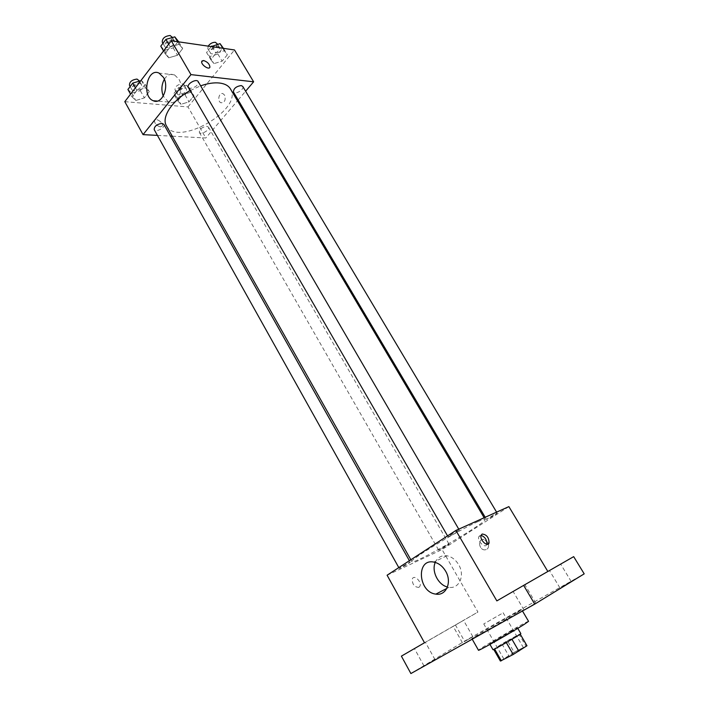 <?xml version="1.0" encoding="UTF-8"?>
<svg xmlns="http://www.w3.org/2000/svg" width="709" height="709" viewBox="0 0 709 709"><rect width="100%" height="100%" fill="white"/><g stroke="black" fill="none" stroke-linecap="round" stroke-linejoin="round"><path stroke-width="0.53" stroke-dasharray="3.54 2.66" d="M501.334 613.87L483.76 623.938L501.334 613.87M521.762 649.072L523.464 647.742C523.552 646.918 503.142 658.705 503.895 659.033C503.665 659.733 516.985 652.307 521.762 649.072M500.412 660.992L514.149 652.307L507.449 640.714L501.954 643.923L493.677 649.222L500.403 661.063M514.149 652.307L526.929 645.704M507.449 640.714L519.085 634.369L525.883 646.05M520.202 634.147L511.969 639.296M520.122 634.023L519.085 634.369M493.677 649.222L494.607 649.019M511.951 639.27L494.572 648.957M492.968 649.674L520.823 633.589M511.464 630.771L489.609 643.807L514.947 629.486L517.419 627.757L511.464 630.771M501.954 643.923L508.645 655.541M528.559 621.341C528.949 619.914 477.051 649.869 478.486 650.25M517.348 612.594L521.753 609.74C522.356 608.694 470.634 638.561 471.848 638.552C470.687 639.722 504.976 620.171 517.348 612.594M425.976 664.891L434.989 659.592L425.976 664.891M526.53 608.499L535.765 603.067L526.53 608.499M562.574 586.485L571.162 581.433L562.574 586.485M464.457 641.636L472.859 636.7L464.457 641.636M410.892 673.55L464.563 641.14L584.198 573.856M401.391 656.135L455.462 625.046L464.563 641.14M455.462 625.046L477.928 612.044L442.062 549.564L508.876 506.616M547.844 571.481L573.678 556.636M487.748 542.35L483.786 539.469C477.831 538.388 478.451 549.324 484.362 549.874C487.686 549.767 489.033 547.791 488.421 543.927C489.033 547.791 487.677 549.767 484.362 549.874L484.362 549.874C478.442 549.333 477.831 538.388 483.786 539.469L487.748 542.35L488.288 543.502L487.748 542.35M558.072 565.658L549.51 570.594L558.072 565.658M522.32 586.192L513.121 591.501L522.32 586.192M547.889 571.56L496.849 600.895M423.441 643.418L414.455 648.602L423.441 643.418M461.541 621.509L453.166 626.339L461.541 621.509M424.505 642.762L477.928 612.044M477.839 521.664C482.342 519.644 484.77 518.873 485.107 519.36C488.155 521.939 412.603 565.56 411.894 561.634C408.384 560.562 458.422 530.146 477.839 521.664M387.096 575.221L442.062 549.564M408.863 562.6L410.192 562.157C410.715 562.494 399.291 569.043 399.264 568.414L408.863 562.6M496.158 513.422L497.169 513.112C497.691 513.431 486.454 519.963 486.427 519.351L496.158 513.422M447.893 544.503L449.019 544.122C449.515 544.423 438.667 550.68 438.649 550.104L447.893 544.503M449.276 536.35C454.416 533.744 457.775 531.688 459.37 530.199C459.352 529.508 447.459 536.385 448.053 536.74L449.276 536.35M418.859 587.398L419.905 586.254C422.085 581.965 414.162 574.21 412.346 578.863C412.151 584.287 414.322 587.132 418.859 587.398M486.826 544.308L486.773 544.45C485.248 549.103 476.962 540.896 478.876 536.624L479.878 535.49L481.11 535.322M418.868 587.398L419.914 586.254C422.085 581.965 414.162 574.21 412.354 578.854C412.159 584.287 414.331 587.132 418.868 587.398M435.246 562.423C437.577 557.38 441.459 555.165 446.9 555.785C451.695 556.716 455.612 559.685 458.652 564.674C465.255 575.362 459.21 589.223 448.965 587.3L447.468 587.008M230.434 88.909C243.887 109.275 177.356 147.685 166.447 125.856M190.225 90.548L200.638 85.842M188.372 87.349L190.207 88.333C195.516 87.526 198.183 85.293 198.192 81.632M206.806 126.308L208.455 127.124C210.325 129.871 200.762 135.348 199.326 132.353C199.451 129.18 201.941 127.168 206.806 126.308M242.735 86.392C244.756 89.29 235.025 95.201 233.447 92.037M163.85 124.341C165.844 127.363 155.741 132.893 154.199 129.623M172.269 136.19L205.832 137.98L237.471 100.793M238.153 99.996L245.615 91.222M157.425 135.392L170.461 136.093M124.802 101.679L188 106.917L205.832 137.98M188 106.917L234.493 49.958M224.602 95.166L223.069 93.739C219.054 91.807 216.874 101.307 220.978 102.778C224.735 102.619 225.941 100.084 224.602 95.166L223.069 93.739C219.054 91.807 216.865 101.307 220.978 102.778C224.735 102.619 225.941 100.084 224.602 95.166M132.007 96.814L135.809 100.492L144.379 97.895L149.244 91.621L145.549 87.863L136.872 90.46L132.007 96.814L135.809 100.492L144.379 97.895L149.244 91.621L145.549 87.863L136.872 90.46L132.007 96.814L130.536 94.173M210.795 59.68L213.914 63.615L222.121 61.169L227.314 54.788L224.301 50.773L215.988 53.21L210.795 59.68L213.914 63.615L222.121 61.169L227.314 54.788L224.301 50.773L215.988 53.21L210.795 59.68L206.558 52.51L209.704 56.507L217.911 54.088L223.069 47.689M177.693 100.829L180.981 104.32L189.037 101.821L193.92 95.83L190.73 92.267L182.576 94.767L177.693 100.829L180.981 104.32L189.037 101.821L193.92 95.83L190.73 92.267L182.576 94.767L177.693 100.829L173.67 93.792L176.975 97.337L185.04 94.864L189.888 88.855L186.671 85.24L178.517 87.712L173.67 93.792M165.082 53.636L168.733 57.81L177.472 55.275L182.674 48.575L179.138 44.321L170.284 46.847L165.082 53.636L168.733 57.81L177.472 55.275L182.674 48.575L179.138 44.321L170.284 46.847L165.082 53.636L163.54 50.951M160.5 126.911L162.432 125.812C163.566 122.577 155.2 117.207 154.438 120.707C154.695 123.783 156.707 125.847 160.5 126.911L162.432 125.812C163.566 122.568 155.2 117.207 154.447 120.698C154.695 123.783 156.716 125.847 160.5 126.902M209.669 67.568C208.154 69.881 200.798 64.297 201.71 61.506L201.95 61.009M164.355 79.248C167.182 74.879 170.55 73.417 174.458 74.853L178.81 79.053C185.049 88.882 177.064 106.421 168.538 102.025L163.256 96.123M160.775 46.165L164.453 50.392L173.182 47.884L178.349 41.166M172.588 39.739L174.423 40.821C176.718 44.242 166.58 50.153 164.745 46.466C164.639 42.629 167.253 40.386 172.588 39.739M164.453 50.392L168.733 57.81M173.182 47.884L177.472 55.275M178.757 41.858L182.674 48.575M177.613 41.698L179.138 44.321M168.724 44.153L170.284 46.847M171.959 36.584C174.263 40.032 164.142 45.934 162.299 42.221M127.921 89.476L131.741 93.207L140.302 90.646L145.15 84.344L141.428 80.534L140.816 80.72M139.363 83.237L141.321 84.291C143.422 87.526 133.443 92.959 131.785 89.485C131.732 86.011 134.258 83.928 139.363 83.237M131.741 93.207L135.809 100.492M140.302 90.646L144.379 97.895M145.15 84.344L149.244 91.621M141.428 80.534L145.549 87.863M135.392 87.81L136.872 90.46M138.982 80.135C141.1 83.387 131.13 88.82 129.463 85.319M211.282 46.59L206.558 52.51M217.831 46.369L219.418 47.281C221.554 50.383 211.956 56.233 210.254 52.874C210.236 49.231 212.762 47.06 217.831 46.369M209.704 56.507L213.914 63.615M217.911 54.088L222.121 61.169M223.468 48.354L227.314 54.788M222.803 48.256L224.301 50.773M212.124 46.705L215.988 53.21M216.998 43.231C219.143 46.351 209.563 52.191 207.852 48.815L208.171 46.138M184.606 87.81L186.299 88.722C188.275 91.665 178.836 97.071 177.285 93.88C177.303 90.566 179.749 88.536 184.606 87.81M176.975 97.337L180.981 104.32M185.04 94.864L189.037 101.821M189.888 88.855L193.92 95.83M186.671 85.24L190.73 92.267M178.517 87.712L182.576 94.767M182.31 83.822L184.003 84.734C185.988 87.694 176.559 93.092 174.999 89.892C175.008 86.551 177.445 84.531 182.31 83.822M523.464 647.742L503.133 612.753M503.895 659.033L483.76 623.938M489.609 643.807L489.954 644.41M517.419 627.757L517.765 628.351M471.848 638.552L472.203 639.172M521.753 609.74L522.48 610.99M472.859 636.7L463.553 620.34M462.419 642.726L453.166 626.339M571.162 581.433L560.686 564.134M559.924 587.912L549.51 570.594M535.765 603.067L524.89 584.703M523.924 609.891L513.121 591.501M434.989 659.592L425.4 642.283M424 665.946L414.455 648.602M478.876 536.624L481.154 535.18M446.9 555.785L433.748 562.077M448.965 587.3L446.847 588.408M410.848 559.764L411.894 561.634M484.15 517.738L485.107 519.36M459.37 530.199L458.767 529.162M448.053 536.74L447.556 535.88M199.326 132.353L438.649 550.104M208.455 127.124L449.019 544.122M485.195 517.269L486.427 519.351M496.592 512.137L497.169 513.112M398.804 567.599L399.264 568.414M409.385 560.722L410.192 562.157M174.458 74.853L159.082 73.124M168.538 102.025L157.371 101.068M162.928 43.329L164.745 46.466M172.5 37.506L174.423 40.821M130.146 86.542L131.785 89.485M139.522 81.101L141.321 84.291M207.852 48.815L210.254 52.874M217.645 44.312L219.418 47.281M174.999 89.892L177.285 93.88M184.003 84.734L186.299 88.722"/><path stroke-width="1.06" d="M506.323 642.593L513.192 654.487L500.403 661.063L493.739 649.426M520.202 634.147L526.929 645.704M526.964 645.766L513.192 654.487M511.969 639.296L518.846 651.172M517.765 628.351L520.823 633.589C521.939 633.757 492.551 650.72 492.968 649.674L489.954 644.41M494.607 649.019L501.352 660.797M472.203 639.172L478.486 650.25C477.476 651.704 511.96 632.215 524.243 624.372L528.559 621.341L522.48 610.99M523.641 585.386L573.678 556.636L584.198 573.856L534.728 604.121L410.892 673.55L401.391 656.135L424.505 642.762L387.096 575.221L455.905 530.447L496.849 600.895L523.641 585.386L534.728 604.121M455.905 530.447L508.876 506.616L547.844 571.481M445.606 571.153C452.28 582.054 446.209 596.118 435.875 594.115C418.142 592.281 415.837 558.408 433.748 562.077C438.579 563.043 442.531 566.066 445.606 571.153M482.155 534.037C486.666 534.524 488.971 537.519 489.068 543.014C487.553 547.667 479.257 539.452 481.154 535.18L482.155 534.037M481.11 535.322C485.107 536.988 487.012 539.983 486.826 544.308M447.468 587.008C438.118 584.89 431.294 571.055 435.246 562.423M200.638 85.842C207.693 83.396 213.95 82.448 219.427 83.015C224.771 83.662 228.449 85.621 230.434 88.909L484.15 517.738M410.848 559.764L166.447 125.856C161.058 117.393 172.216 100.27 190.225 90.548M458.767 529.162L198.192 81.632C196.499 78.158 186.192 84.158 188.372 87.349L447.556 535.88M485.195 517.269L233.447 92.037C233.545 88.545 236.124 86.383 241.193 85.559L242.735 86.392L496.592 512.137M398.804 567.599L154.199 129.623C154.261 126.291 156.84 124.217 161.944 123.393L163.85 124.341L409.385 560.722M237.471 100.793L238.153 99.996M245.615 91.222L253.627 81.81L190.969 74.613L143.058 134.63L157.425 135.392M170.461 136.093L172.269 136.19M143.058 134.63L124.802 101.679L171.303 40.776L234.493 49.958L253.627 81.81M171.303 40.776L190.969 74.613M163.451 77.37C169.726 87.349 161.758 105.162 153.197 100.713C141.295 96.335 147.357 67.249 159.082 73.124L163.451 77.37M201.95 61.009L203.616 60.54C207.436 61.834 209.536 64.014 209.908 67.063C209.332 70.475 200.736 64.661 201.719 61.506L203.616 60.531C207.436 61.843 209.536 64.014 209.899 67.063L209.669 67.568M163.256 96.123C161.129 90.265 161.492 84.637 164.355 79.248M178.757 41.858L174.786 36.859L165.941 39.358L160.775 46.165L163.54 50.951M174.786 36.859L177.613 41.698M165.941 39.358L168.724 44.153M162.928 43.329L162.299 42.221C162.184 38.375 164.789 36.132 170.116 35.494L172.5 37.506M140.816 80.72L132.76 83.095L127.921 89.476L130.536 94.173M132.76 83.095L135.392 87.81M130.146 86.542L129.463 85.319C129.401 81.827 131.918 79.745 137.023 79.071L139.522 81.101M223.468 48.354L220.029 43.621L211.282 46.59M220.029 43.621L222.803 48.256M211.725 46.032L212.124 46.705M208.171 46.138C210.121 43.524 212.532 42.248 215.412 42.301L217.645 44.312M520.22 634.138L526.964 645.722M486.977 544.326L489.068 543.014M446.847 588.408L435.875 594.115M157.371 101.068L153.197 100.713"/></g></svg>

